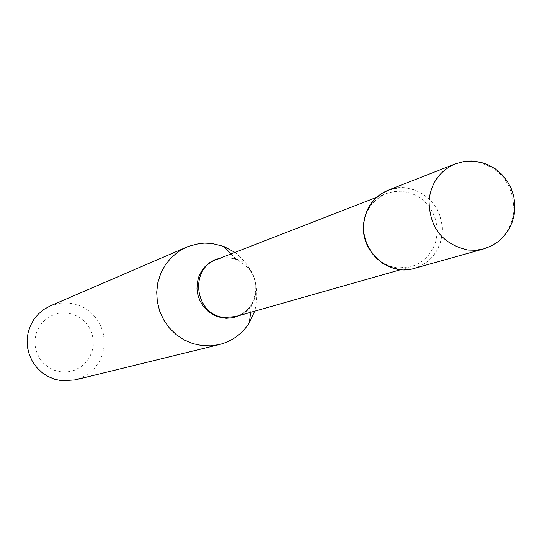 <?xml version="1.0" encoding="UTF-8"?>
<svg xmlns="http://www.w3.org/2000/svg" width="542" height="542" viewBox="0 0 542 542"><rect width="100%" height="100%" fill="white"/><g stroke="black" fill="none" stroke-linecap="round" stroke-linejoin="round"><path stroke-width="0.41" stroke-dasharray="2.71 2.03" d="M388.011 190.262C413.986 178.921 445.754 204.537 442.157 233.69C439.792 251.346 430.49 262.917 414.237 268.412M406.642 188.006L415.26 190.174L423.261 194.26L430.24 200.059L435.856 207.288L439.826 215.581L441.96 224.53L442.157 233.69L440.395 242.606L436.757 250.838L431.432 257.972L424.677 263.649L416.825 267.585L408.262 269.577L399.427 269.516M61.219 371.859L54.81 370.403L48.861 367.53L43.678 363.397L39.525 358.201L36.619 352.212L35.101 345.728L35.04 339.075L36.45 332.598L39.254 326.616L43.313 321.433L48.414 317.3L54.302 314.441L60.677 312.978L67.222 312.998L73.61 314.482L79.525 317.368L84.667 321.494L88.786 326.67L91.673 332.632L93.19 339.075L93.258 345.688L91.876 352.144L89.105 358.113L85.087 363.303L80.02 367.449L74.152 370.342L67.777 371.839L61.219 371.859M50.298 305.884L59.864 303.174L68.394 302.897L77.337 304.699L84.403 307.836L90.724 312.307L96.056 317.951L100.189 324.543L102.96 331.812L104.26 339.482L104.037 347.246L102.302 354.807L99.125 361.853L94.62 368.12L88.969 373.35L82.384 377.334L75.142 379.908M234.95 252.409C254.103 267.775 260.675 287.368 254.672 311.169M455.3 163.874L465.185 161.387L475.422 161.475C500.794 167.586 513.62 184.158 513.884 211.197C511.384 230.377 501.364 242.931 483.823 248.873M220.377 258.08L229.51 257.748L236.414 259.469L229.72 257.877L226.8 257.701L221.075 258.243L216.515 259.577L223.27 257.877L230.255 257.877C261.088 260.146 265.675 309.597 235.641 316.575L240.926 314.468L244.571 312.178L248.88 308.235L251.583 304.665L246.353 310.912L239.625 315.444M231.041 253.934L236.414 259.469C255.323 269.882 260.377 284.95 251.583 304.665L250.634 312.321M397.001 267.823L390.091 266.271L383.546 263.385L377.605 259.279L372.483 254.09L368.37 248.019L365.41 241.271L363.716 234.103L363.35 226.78L364.326 219.557L366.602 212.701L370.098 206.461L374.685 201.068L380.193 196.705L386.419 193.535L393.695 191.577L401.249 191.224L410.89 193.142L417.591 196.224L423.627 200.594L428.763 206.075L432.801 212.457L435.585 219.503L437.015 226.942L437.035 234.476L435.639 241.834L432.875 248.724L428.858 254.875L423.736 260.065L417.706 264.076L410.992 266.759L404.068 267.992L397.001 267.823M400.789 269.659L410.992 266.759L398.099 267.924C368.594 267.057 343.621 213.799 386.419 193.535L376.534 197.376"/><path stroke-width="0.81" d="M483.823 248.873L414.237 268.412C388.831 276.589 360.2 251.386 363.635 223.663C365.708 207.62 373.831 196.489 388.011 190.262L455.3 163.874C439.989 170.595 431.236 182.674 429.04 200.113C429.298 227.43 442.225 244.069 467.827 250.038L475.91 250.255L483.823 248.873L491.411 245.912L498.294 241.529L504.236 235.858L509.019 229.11L512.468 221.515L514.453 213.352L514.9 204.903L513.789 196.482L511.16 188.392L507.109 180.926L501.784 174.355L495.374 168.908L488.118 164.782L480.28 162.126L471.242 161.001L464.013 161.502L455.3 163.874M254.672 311.169L249.34 322.747C242.145 333.933 232.172 341.196 219.408 344.543L75.142 379.908L61.89 380.775L54.776 379.298L48.048 376.507L41.937 372.496L36.66 367.401L32.412 361.406L29.336 354.719L27.54 347.578L27.1 340.24L28.021 332.964L30.271 325.999L33.767 319.604L38.387 313.994L43.963 309.367L50.298 305.884L188.413 246.373L199.117 243.582L204.639 243.114L212.03 243.473L223.724 246.393L234.95 252.409M219.408 344.543L210.865 345.843L202.193 345.62L192.938 343.648L184.172 339.942L176.197 334.631L169.3 327.903L163.731 319.983L159.694 311.169L157.322 301.758L156.706 292.097L157.864 282.524L160.757 273.385L165.269 264.991L171.252 257.64L178.481 251.596L186.699 247.071M399.427 269.516L390.755 267.402L382.693 263.344L375.647 257.531L369.969 250.268L365.958 241.915L363.811 232.891L363.635 223.663L365.45 214.693L369.149 206.434L374.542 199.314L381.365 193.67L389.258 189.795L397.821 187.878L406.642 188.006M400.789 269.659L235.641 316.575L224.564 317.456C195.039 315.491 188.582 268.805 216.515 259.577L376.534 197.376M239.625 315.444L233.033 317.7L226.075 318.296L217.864 316.806L212.342 314.306L207.403 310.729L203.236 306.216L200.032 300.952L197.911 295.153L196.97 289.055L197.234 282.917L198.704 276.982L201.312 271.501L204.951 266.691L209.469 262.748L214.679 259.842L220.377 258.08M231.041 253.934L223.724 246.393M250.634 312.321L249.34 322.747"/></g></svg>
